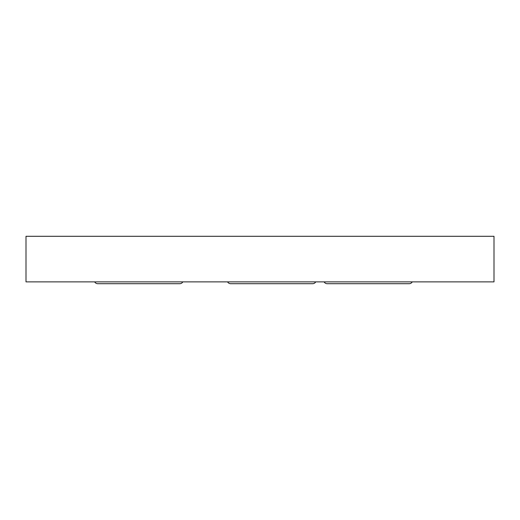 <?xml version="1.0" encoding="UTF-8"?>
<svg xmlns="http://www.w3.org/2000/svg" width="520" height="520" viewBox="0 0 520 520"><rect width="100%" height="100%" fill="white"/><g stroke="black" fill="none" stroke-linecap="round" stroke-linejoin="round"><path stroke-width="0.78" d="M494 236.294L26 236.294L26 281.879L494 281.879L494 236.294M182.819 281.879A3.543 3.543 0 0 1 179.719 283.706L97.773 283.706A3.543 3.543 0 0 1 94.673 281.879M412.262 281.879A3.543 3.543 0 0 1 409.162 283.706L327.21 283.706A3.543 3.543 0 0 1 324.11 281.879M315.725 281.879A3.543 3.543 0 0 1 312.624 283.706L230.672 283.706A3.543 3.543 0 0 1 227.578 281.879"/></g></svg>
